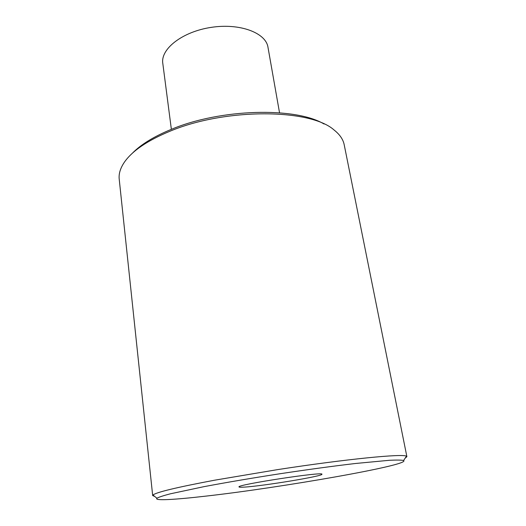 <?xml version="1.0" encoding="UTF-8"?>
<svg xmlns="http://www.w3.org/2000/svg" width="526" height="526" viewBox="0 0 526 526"><rect width="100%" height="100%" fill="white"/><g stroke="black" fill="none" stroke-linecap="round" stroke-linejoin="round"><path stroke-width="0.79" d="M171.364 129.337L162.79 63.317C160.476 48.944 182.377 31.692 211.117 27.385C239.823 22.901 265.886 32.816 267.971 47.222L279.536 112.788M244.301 487.109C262.79 486.09 323.391 476.102 321.912 474.248C324.358 471.27 235.793 484.821 239.014 486.931C239.12 487.273 240.882 487.332 244.301 487.109M132.25 153.355C140.79 144.565 153.77 136.582 171.187 129.409C220.361 108.626 295.573 106.844 324.042 124.004M406.887 456.68L344.201 144.755C343.149 139.423 339.789 134.518 334.115 130.034C310.412 108.573 225.082 107.837 169.648 131.362C147.346 140.639 132.276 150.896 124.438 162.12C120.362 168.096 118.62 173.784 119.218 179.182L152.678 495.577L152.967 495.032C156.025 492.316 176.585 487.365 214.641 480.192L277.787 469.587C346.687 458.955 403.764 453.458 406.447 456.246L406.887 456.68L405.184 458.133M154.736 496.459L152.678 495.577M205.574 496.156C280.128 487.819 411.542 464.951 403.6 460.493C401.489 460.007 396.755 459.934 389.404 460.289L355.622 463.472C333.103 466.108 307.703 469.56 279.431 473.834C251.172 478.213 225.904 482.513 203.628 486.728L170.437 493.796C163.316 495.656 158.826 497.136 156.952 498.234C153.802 500.916 174.836 499.7 205.574 496.156M403.6 460.493L406.447 456.246M156.952 498.234L152.967 495.032"/></g></svg>
